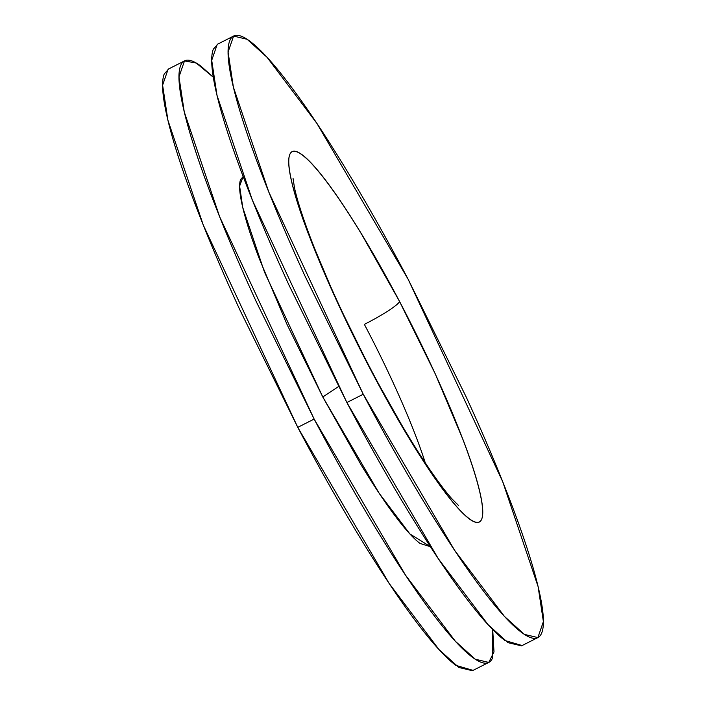 <?xml version="1.0" encoding="UTF-8"?>
<svg xmlns="http://www.w3.org/2000/svg" width="706" height="706" viewBox="0 0 706 706"><rect width="100%" height="100%" fill="white"/><g stroke="black" fill="none" stroke-linecap="round" stroke-linejoin="round"><path stroke-width="1.06" d="M425.268 462.809A170.375 23.413 63.2 0 0 364.367 324.372A170.375 23.413 -116.8 0 1 425.268 462.809M473.038 670.382L455.82 665.352C445.151 657.365 431.445 642.186 414.704 619.815C397.963 597.452 379.466 569.592 359.204 536.242C338.942 502.901 318.468 466.604 297.773 427.359L389.13 583.412L438.947 649.502L458.891 667.497L472.402 670.7L488.773 662.422L475.253 659.21L455.317 641.216L405.5 575.134L314.144 419.073L297.773 427.359L239.775 309.731C221.799 270.557 206.549 234.401 194.026 201.263C181.504 168.134 172.661 140.538 167.499 118.484C162.327 96.431 161.242 81.605 164.224 73.989L168.858 68.826M492.709 629.584L493.997 651.92L488.773 662.422M338.527 386.526L322.792 396.993L264.476 272.092L242.758 207.502L239.616 186.102L243.164 176.518L240.605 179.536C238.769 184.222 239.44 193.356 242.617 206.92C245.794 220.493 251.239 237.472 258.943 257.866L287.104 324.61L322.792 396.993L338.527 386.526M233.598 36.077L247.109 39.289L267.053 57.283L316.87 123.365L408.227 279.426C387.532 240.172 367.058 203.884 346.796 170.534C326.534 137.185 308.037 109.333 291.296 86.962C274.555 64.59 260.849 49.411 250.18 41.433C239.502 33.447 232.68 33.253 229.697 40.869C226.714 48.485 227.8 63.311 232.962 85.364C238.134 107.418 246.976 135.014 259.499 168.152C272.022 201.281 287.271 237.437 305.248 276.611L363.246 394.239L268.748 191.917L233.368 87.05L228.082 52.041L233.598 36.077L217.227 44.363L211.712 60.328L216.998 95.328L252.377 200.195L346.884 402.517L438.232 558.578L488.058 624.66L507.993 642.654L521.505 645.858L537.875 637.58L524.355 634.376L504.419 616.382L454.602 550.301L363.246 394.239L346.884 402.517L363.246 394.239C383.94 433.484 404.414 469.781 424.677 503.122C444.93 536.472 463.436 564.332 480.177 586.695C496.918 609.066 510.623 624.245 521.293 632.232C531.971 640.218 538.793 640.404 541.776 632.788C544.758 625.181 543.673 610.346 538.501 588.292C533.339 566.238 524.496 538.652 511.974 505.514C499.451 472.376 484.201 436.229 466.225 397.054L408.227 279.426L502.725 481.748L538.104 586.615L543.391 621.615L537.875 637.58M371.894 371.4A37.039 4.474 152.2 0 1 371.894 372.159A207.414 28.505 63.2 0 0 481.766 518.963A207.414 28.505 63.2 0 0 399.578 301.506A37.039 4.474 152.2 0 1 364.367 324.372A37.039 4.474 -27.8 0 0 399.578 301.506A207.414 28.505 63.2 0 0 289.707 154.702A207.414 28.505 63.2 0 0 371.894 372.159A37.039 4.474 -27.8 0 0 371.894 371.4M399.578 301.506L435.267 373.889L463.418 440.632C471.131 461.027 476.568 478.006 479.745 491.579C482.922 505.143 483.601 514.277 481.766 518.963C479.93 523.64 475.729 523.525 469.155 518.619C462.589 513.703 454.152 504.358 443.853 490.599C433.546 476.832 422.162 459.685 409.701 439.167L371.894 372.159L336.206 299.768L308.054 233.024C300.341 212.638 294.905 195.65 291.728 182.086C288.542 168.513 287.871 159.388 289.707 154.702C291.543 150.016 295.743 150.131 302.318 155.046C308.884 159.962 317.321 169.299 327.619 183.066C337.918 196.833 349.302 213.971 361.772 234.498L399.578 301.506M522.14 645.54L504.922 640.51C494.253 632.523 480.548 617.344 463.807 594.981C447.066 572.61 428.568 544.75 408.306 511.409C388.053 478.059 367.57 441.762 346.884 402.517L288.878 284.889C270.901 245.714 255.651 209.558 243.129 176.429C230.606 143.292 221.763 115.696 216.601 93.651C211.438 71.597 210.344 56.762 213.327 49.146L217.969 43.984M430.395 546.673L409.921 533.974L379.201 493.326L322.792 396.993L360.598 464.01C373.059 484.528 384.443 501.666 394.751 515.433C405.05 529.2 413.487 538.537 420.052 543.452L430.413 546.691M213.274 77.175L201.078 66.267C190.399 58.28 183.569 58.095 180.586 65.711C177.612 73.318 178.697 88.153 183.86 110.207C189.023 132.26 197.865 159.856 210.397 192.985C222.919 226.123 238.169 262.279 256.146 301.444L314.144 419.073C334.838 458.326 355.312 494.624 375.574 527.964C395.828 561.314 414.325 589.166 431.066 611.537C447.807 633.909 461.521 649.088 472.19 657.074C482.869 665.052 489.69 665.246 492.673 657.63L492.726 629.602M184.495 60.919L168.125 69.197L162.609 85.161L167.896 120.17L203.275 225.037L297.773 427.359L314.144 419.073L219.645 216.751L184.257 111.883L178.98 76.883L184.495 60.919L196.233 63.037L213.283 77.201M458.6 505.514L451.937 498.842C444.33 490.335 434.543 476.947 422.559 458.688C406.435 433.899 389.562 404.812 371.921 371.444C346.452 322.871 325.89 278.129 310.234 237.207C302.159 215.709 296.891 199.145 294.446 187.522L293.016 178.159"/></g></svg>
